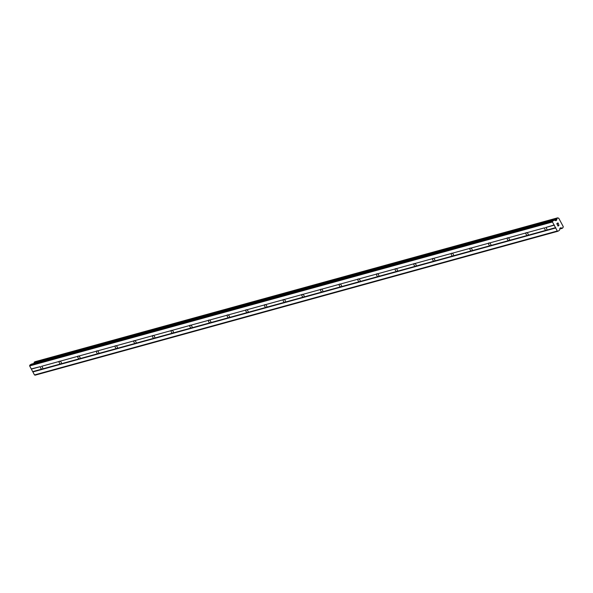 <?xml version="1.0" encoding="UTF-8"?>
<svg xmlns="http://www.w3.org/2000/svg" width="593" height="593" viewBox="0 0 593 593"><rect width="100%" height="100%" fill="white"/><g stroke="black" fill="none" stroke-linecap="round" stroke-linejoin="round"><path stroke-width="0.89" d="M561.312 228.001L561.349 228.008A0.919 0.763 -105.4 0 1 562.157 228.275L563.061 227.668A0.919 0.763 -105.4 0 1 563.291 226.696L558.688 218.12A0.919 0.763 -105.4 0 1 557.82 217.883L556.909 218.491A0.919 0.763 -105.4 0 1 556.738 219.403L556.627 220.025A0.578 0.474 -105.4 0 1 556.419 220.359L556.041 220.611A0.578 0.474 -105.4 0 1 555.678 220.655L554.499 220.248A0.86 0.712 -105.4 0 0 553.951 220.307L552.594 221.219L552.461 221.99L554.07 224.992L545.59 227.534A1.727 0.934 56.2 0 1 546.931 230.04L545.901 230.321A1.727 0.934 56.2 0 1 544.552 227.823L41.443 366.333A1.727 0.934 56.2 0 1 42.792 368.839L41.755 369.12A1.727 0.934 56.2 0 1 40.413 366.615L31.259 368.928L34.483 374.939L35.15 375.169L557.969 231.233L559.325 230.321A0.86 0.712 -105.4 0 0 559.629 229.817L559.866 228.461A0.578 0.474 -105.4 0 1 560.074 228.127L560.444 227.875A0.578 0.474 -105.4 0 1 560.808 227.831L561.312 228.001L559.881 228.394M59.27 361.219L60.115 361.196A1.727 0.934 56.2 0 1 61.464 363.694L60.427 363.983A1.727 0.934 56.2 0 1 59.085 361.478L59.27 361.219M77.942 356.082L78.787 356.052A1.727 0.934 56.2 0 1 80.137 358.557L79.099 358.839A1.727 0.934 56.2 0 1 77.757 356.334L77.942 356.082M96.615 350.937L97.46 350.915A1.727 0.934 56.2 0 1 98.801 353.413L97.771 353.702A1.727 0.934 56.2 0 1 96.429 351.197L96.615 350.937M115.287 345.801L116.132 345.771A1.727 0.934 56.2 0 1 117.473 348.276L116.443 348.558A1.727 0.934 56.2 0 1 115.101 346.053L115.287 345.801M133.959 340.656L134.804 340.634A1.727 0.934 56.2 0 1 136.145 343.132L135.115 343.421A1.727 0.934 56.2 0 1 133.773 340.916L133.959 340.656M152.631 335.519L153.476 335.49A1.727 0.934 56.2 0 1 154.817 337.995L153.787 338.277A1.727 0.934 56.2 0 1 152.445 335.771L152.631 335.519M171.295 330.375L172.148 330.353A1.727 0.934 56.2 0 1 173.49 332.851L172.459 333.14A1.727 0.934 56.2 0 1 171.118 330.635L171.295 330.375M189.968 325.238L190.82 325.209A1.727 0.934 56.2 0 1 192.162 327.714L191.131 327.996A1.727 0.934 56.2 0 1 189.79 325.49L189.968 325.238M208.64 320.094L209.492 320.064A1.727 0.934 56.2 0 1 210.834 322.57L209.803 322.859A1.727 0.934 56.2 0 1 208.462 320.353L208.64 320.094M227.312 314.95L228.164 314.927A1.727 0.934 56.2 0 1 229.506 317.433L228.475 317.715A1.727 0.934 56.2 0 1 227.134 315.209L227.312 314.95M245.984 309.813L246.836 309.783A1.727 0.934 56.2 0 1 248.178 312.289L247.148 312.578A1.727 0.934 56.2 0 1 245.806 310.072L245.984 309.813M264.656 304.669L265.508 304.646A1.727 0.934 56.2 0 1 266.85 307.152L265.82 307.433A1.727 0.934 56.2 0 1 264.478 304.928L264.656 304.669M283.328 299.532L284.18 299.502A1.727 0.934 56.2 0 1 285.522 302.007L284.492 302.297A1.727 0.934 56.2 0 1 283.15 299.791L283.328 299.532M302 294.387L302.853 294.365A1.727 0.934 56.2 0 1 304.194 296.871L303.164 297.152A1.727 0.934 56.2 0 1 301.822 294.647L302 294.387M320.672 289.251L321.525 289.221A1.727 0.934 56.2 0 1 322.866 291.726L321.836 292.015A1.727 0.934 56.2 0 1 320.494 289.51L320.672 289.251M339.344 284.106L340.197 284.084A1.727 0.934 56.2 0 1 341.538 286.589L340.508 286.871A1.727 0.934 56.2 0 1 339.166 284.366L339.344 284.106M358.016 278.969L358.869 278.94A1.727 0.934 56.2 0 1 360.21 281.445L359.18 281.727A1.727 0.934 56.2 0 1 357.838 279.229L358.016 278.969M376.688 273.825L377.541 273.803A1.727 0.934 56.2 0 1 378.883 276.308L377.852 276.59A1.727 0.934 56.2 0 1 376.511 274.085L376.688 273.825M395.361 268.688L396.213 268.659A1.727 0.934 56.2 0 1 397.555 271.164L396.524 271.446A1.727 0.934 56.2 0 1 395.183 268.948L395.361 268.688M414.033 263.544L414.885 263.522A1.727 0.934 56.2 0 1 416.227 266.027L415.196 266.309A1.727 0.934 56.2 0 1 413.855 263.803L414.033 263.544M432.705 258.407L433.557 258.378A1.727 0.934 56.2 0 1 434.899 260.883L433.868 261.165A1.727 0.934 56.2 0 1 432.527 258.667L432.705 258.407M451.377 253.263L452.229 253.241A1.727 0.934 56.2 0 1 453.571 255.746L452.541 256.028A1.727 0.934 56.2 0 1 451.199 253.522L451.377 253.263M470.049 248.126L470.901 248.096A1.727 0.934 56.2 0 1 472.243 250.602L471.213 250.883A1.727 0.934 56.2 0 1 469.871 248.385L470.049 248.126M488.721 242.982L489.573 242.96A1.727 0.934 56.2 0 1 490.915 245.465L489.885 245.747A1.727 0.934 56.2 0 1 488.543 243.241L488.721 242.982M507.393 237.845L508.245 237.815A1.727 0.934 56.2 0 1 509.587 240.321L508.557 240.602A1.727 0.934 56.2 0 1 507.215 238.104L507.393 237.845M526.065 232.701L526.918 232.678A1.727 0.934 56.2 0 1 528.259 235.184L527.229 235.465A1.727 0.934 56.2 0 1 525.88 232.96L526.065 232.701M557.961 223.027L557.472 223.353L557.961 223.027L558.376 223.806L557.961 223.027M557.472 223.353L557.702 223.776L557.472 223.353M557.62 223.828L557.39 223.405L557.62 223.828M557.39 223.405L556.901 223.731L557.39 223.405M556.901 223.731L557.324 224.51L556.901 223.731M558.458 223.754L557.983 222.872L558.458 223.754M557.242 224.569L556.768 223.687L557.983 222.872M558.902 225.481L558.398 225.429M557.716 225.244L558.161 226.074L557.709 225.244M558.739 224.621L558.962 225.303M558.369 225.318L557.516 225.081L558.369 225.318M558.08 226.133L557.516 225.081M554.07 224.992L557.294 230.996L557.969 231.233M31.503 364.146A0.86 0.712 74.6 0 0 31.14 364.25L29.783 365.155L29.65 365.925L31.259 368.928M34.898 361.767L34.097 362.427A0.919 0.763 -105.4 0 1 33.927 363.346L33.897 363.457M545.901 230.321L528.259 235.184M555.685 227.994L32.874 371.937M555.752 227.608L546.931 230.04M544.552 227.823L526.918 232.678M527.229 235.465L509.587 240.321M525.88 232.96L508.245 237.815M508.557 240.602L490.915 245.465M507.215 238.104L489.573 242.96M489.885 245.747L472.243 250.602M488.543 243.241L470.901 248.096M471.213 250.883L453.571 255.746M469.871 248.385L452.229 253.241M452.541 256.028L434.899 260.883M451.199 253.522L433.557 258.378M433.868 261.165L416.227 266.027M432.527 258.667L414.885 263.522M415.196 266.309L397.555 271.164M413.855 263.803L396.213 268.659M396.524 271.446L378.883 276.308M395.183 268.948L377.541 273.803M377.852 276.59L360.21 281.445M376.511 274.085L358.869 278.94M359.18 281.727L341.538 286.589M357.838 279.229L340.197 284.084M340.508 286.871L322.866 291.726M339.166 284.366L321.525 289.221M321.836 292.015L304.194 296.871M320.494 289.51L302.853 294.365M303.164 297.152L285.522 302.007M301.822 294.647L284.18 299.502M284.492 302.297L266.85 307.152M283.15 299.791L265.508 304.646M265.82 307.433L248.178 312.289M264.478 304.928L246.836 309.783M247.148 312.578L229.506 317.433M245.806 310.072L228.164 314.927M228.475 317.715L210.834 322.57M227.134 315.209L209.492 320.064M209.803 322.859L192.162 327.714M208.462 320.353L190.82 325.209M191.131 327.996L173.49 332.851M189.79 325.49L172.148 330.353M172.459 333.14L154.817 337.995M171.118 330.635L153.476 335.49M153.787 338.277L136.145 343.132M152.445 335.771L134.804 340.634M135.115 343.421L117.473 348.276M133.773 340.916L116.132 345.771M116.443 348.558L98.801 353.413M115.101 346.053L97.46 350.915M97.771 353.702L80.137 358.557M96.429 351.197L78.787 356.052M79.099 358.839L61.464 363.694M77.757 356.334L60.115 361.196M60.427 363.983L42.792 368.839M59.085 361.478L41.443 366.333M41.755 369.12L32.934 371.552M40.413 366.615L31.592 369.046M557.294 230.996L34.483 374.939M561.349 228.008L559.874 228.416M556.738 219.403L33.927 363.346M552.594 221.219L29.783 365.155M552.461 221.99L29.65 365.925M554.411 225.11L545.59 227.534M560.808 227.831L560.303 227.971M562.157 228.275L559.785 228.928M562.26 228.327L559.77 229.017L562.297 228.327M557.635 217.846L34.824 361.782M556.968 218.298L34.157 362.234M556.909 218.491L34.097 362.427M556.723 219.454L33.912 363.39M556.627 220.025L555.085 220.448M556.419 220.359L555.537 220.603M553.951 220.307L31.14 364.25M557.672 217.831L34.861 361.767M554.129 220.233L31.31 364.169"/></g></svg>
